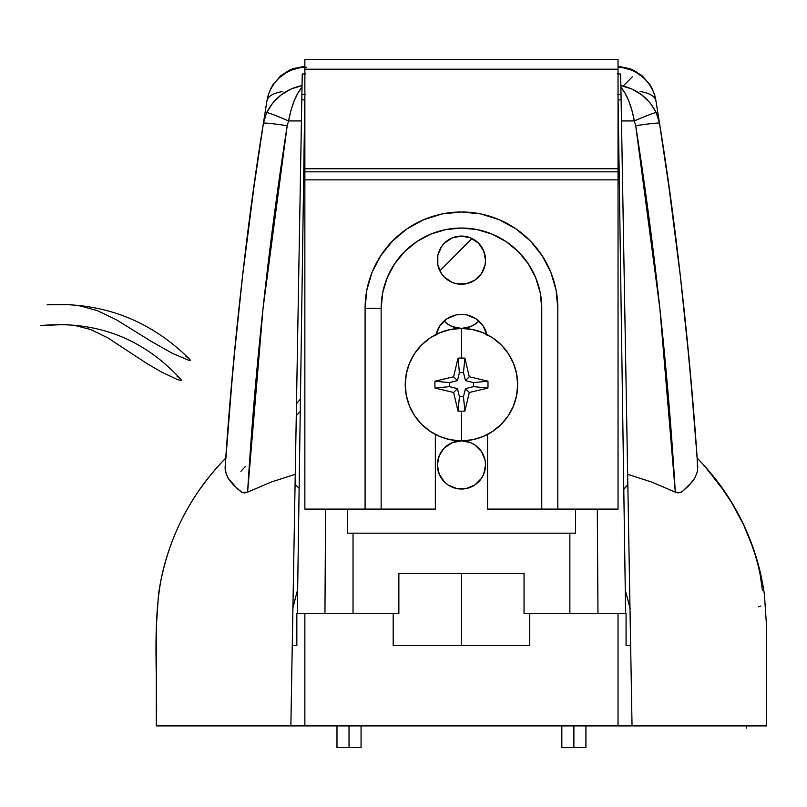 <?xml version="1.0" encoding="UTF-8"?>
<svg xmlns="http://www.w3.org/2000/svg" width="807" height="807" viewBox="0 0 807 807"><rect width="100%" height="100%" fill="white"/><g stroke="black" fill="none" stroke-linecap="round" stroke-linejoin="round"><path stroke-width="1.21" d="M444.415 447.895L452.233 442.67L461.453 440.844L470.673 442.67L474.839 444.899L481.486 451.547L485.078 460.232L485.542 464.933L483.706 474.153L481.486 478.319L474.839 484.967L466.153 488.558L456.752 488.558L448.067 484.967L444.415 481.971L439.2 474.153L437.364 464.933A24.089 24.089 0 0 0 461.453 489.022A24.089 24.089 0 0 0 485.542 464.933A24.089 24.089 0 0 1 461.453 489.022A24.089 24.089 0 0 1 437.364 464.933L439.2 455.713L443.87 448.47M529.705 645.61L529.705 613.491L524.046 613.491L524.046 573.343L398.86 573.343L398.86 613.491L398.86 573.343L524.046 573.343L524.046 613.491L626.071 613.491L626.071 645.61L630.64 645.61L626.071 645.61L626.071 613.491L529.705 613.491L529.705 645.61L393.191 645.61L529.705 645.61L393.191 645.61L393.191 613.491L296.835 613.491L296.381 645.61M569.863 613.491L569.863 533.185L569.863 613.491M353.042 533.185L353.042 613.491L353.042 533.185M393.191 645.61L393.191 613.491L398.86 613.491L304.864 613.491L304.864 725.917L618.041 725.917L618.041 613.491L618.041 725.917L304.864 725.917L304.864 613.491L296.835 613.491L296.835 645.61L292.82 645.61M626.525 645.61L630.085 645.61M347.424 533.185L347.424 509.096L347.424 533.185L575.482 533.185L575.482 509.096L575.482 533.185L347.424 533.185M325.604 509.096L324.939 613.491L325.604 509.096M597.967 613.491L597.301 509.096L597.967 613.491M304.511 119.396L304.864 116.299M618.041 116.299L618.394 119.396M441.419 478.319L442.014 479.166M485.078 460.222L484.846 459.173M625.607 613.491L618.041 95.539L625.607 613.491M297.299 613.491L304.864 95.539L297.299 613.491M478.844 321.004L474.839 324.353L470.673 326.583L461.453 328.419L452.233 326.583L448.067 324.353L444.062 321.004A24.089 24.089 0 0 0 478.844 321.004A24.089 24.089 0 0 1 444.062 321.004M437.364 464.933A24.089 24.089 0 0 1 461.443 440.844A24.089 24.089 0 0 1 485.542 464.933A24.089 24.089 0 0 0 481.497 451.567M481.466 451.527A24.089 24.089 0 0 0 466.174 441.308M466.123 441.298A24.089 24.089 0 0 0 461.483 440.844M461.422 440.844A24.089 24.089 0 0 0 456.772 441.298M456.732 441.308A24.089 24.089 0 0 0 441.439 451.527M441.409 451.567A24.089 24.089 0 0 0 439.2 455.703L437.828 460.232M461.453 573.343L461.453 645.61L461.453 573.343M62.502 304.35L47.078 304.784C102.691 301.919 150.253 320.117 189.776 359.357C150.253 320.117 102.691 301.919 47.078 304.784L70.784 304.743L80.478 305.984L97.354 310.624L116.43 319.794L151.898 341.764L172.607 353.476L189.524 360.608L190.412 360.386L189.776 359.357L185.761 356.119M180.052 725.917L178.589 725.917M179.648 725.917L183.35 725.917M179.951 725.917L180.758 725.917M181.636 725.917L182.604 725.917M183.381 725.917L196.565 725.917M199.127 725.917L199.763 725.917M207.55 725.917L210.748 725.917M256.495 725.917L336.983 725.917L336.983 747.595L361.072 747.595L349.028 747.595L349.028 725.917L349.028 747.595L336.983 747.595M278.97 725.917L290.863 725.917L295.251 474.334L270.97 482.142L247.598 492.149L263.032 308.466L287.191 125.731L288.573 120.929L301.425 120.929L295.251 474.334L270.97 482.142L247.598 492.149L241.959 492.401L237.551 489.012L228.078 478.107L225.284 470.985L225.113 467.404C234.494 336.852 247.245 222.147 263.385 123.269L266.966 100.845A40.148 15.383 -170.8 0 1 282.813 91.534M292.548 629.309L292.608 625.707M292.648 623.418L292.729 618.908M293.607 568.36L293.758 560.139M294.172 536.252L294.212 533.962M295.009 488.336L294.716 505.162M60.424 324.404L40.35 325.604C96.154 320.278 143.041 338.234 181.01 379.472L177.026 376.203M704.44 466.295L703.563 465.417M762.413 590.371L759.78 572.133L755.967 557.092L750.429 540.771L743.439 524.439L731.606 502.539L723.859 490.686L707.023 469.18M758.671 606.824L760.739 606.017M156.296 725.917L156.255 627.796L158.465 594.9C161.229 574.624 166.494 555.024 174.241 536.09C186.316 506.746 203.485 480.76 225.738 458.134C191.521 493.37 169.783 534.799 160.532 582.422C152.624 629.268 157.758 678.112 156.387 725.917C157.758 678.112 152.624 629.268 160.532 582.422C169.783 534.799 191.521 493.37 225.738 458.134L225.113 467.404L225.728 458.184M263.586 122.008L253.933 187.143L242.584 275.933L233.132 366.489L225.869 458.547M640.092 91.534A40.148 15.383 170.8 0 1 655.94 100.845L659.521 123.269L656.242 112.546C648.455 97.818 636.662 88.831 620.865 85.582L620.664 74.022L617.244 73.871L620.664 74.022L620.865 85.582L631.609 88.911L641.555 94.752L650.008 102.771L656.242 112.546A24.089 1.16 156.5 0 0 634.322 120.929L635.714 125.731L659.864 308.466L675.298 492.149L651.824 482.102L627.654 474.334L621.481 120.929L634.322 120.929L631.952 110.367L628.754 100.895L625.001 93.057L620.896 87.257L621.481 120.929L634.322 120.929L635.714 125.731C654.719 247.245 667.914 369.384 675.298 492.149L651.824 482.102L627.654 474.334L632.042 725.917L766.519 725.917L684.205 725.917M697.167 458.154L697.621 470.975L694.817 478.127L692.285 481.718L682.177 491.705L680.937 492.401L675.298 492.149L678.132 492.926L682.177 491.705L689.077 485.39L694.817 478.127L697.621 470.975L697.167 458.174M761.041 578.851L758.086 564.809L753.405 549.002L743.439 524.439M739.605 516.712L731.606 502.539L720.237 485.632M630.176 608.508L625.264 590.23M623.791 489.415L627.896 484.714M620.865 85.582L621.027 94.722L617.385 94.379L621.027 94.722L620.664 74.022L627.896 488.053M629.137 559.493L629.289 568.118M630.338 628.068L630.358 629.268M731.243 725.917L739.363 725.917M735.752 725.917L736.72 725.917M739.696 725.917L741.189 725.917M742.238 725.917L743.186 725.917M745.113 725.917L746.142 725.917M746.384 725.917L739 725.917M730.981 725.917L725.987 725.917M729.871 725.917L729.003 725.917M621.481 120.889L621.39 115.835M290.863 725.917L156.387 725.917L290.863 725.917L302.01 87.257L297.904 93.057L294.152 100.895L290.954 110.367L288.573 120.929L301.425 120.929L302.242 74.022L305.661 73.871L302.242 74.022L302.04 85.582C286.243 88.831 274.451 97.818 266.663 112.546L272.897 102.771L281.34 94.752L291.297 88.911L302.04 85.582L302.242 74.022M523.955 725.917L483.413 725.917M697.177 458.295L689.773 366.489L680.321 275.933L668.973 187.143L659.319 122.008M697.167 458.134L697.167 458.134C719.42 480.77 736.589 506.746 748.664 536.09C756.411 555.024 761.667 574.634 764.441 594.9L766.65 627.796L766.6 725.917M620.896 87.257C626.888 94.258 631.367 105.485 634.322 120.929A24.089 1.16 -23.5 0 1 656.242 112.546L659.521 123.269C675.651 222.147 688.411 336.852 697.793 467.404C690.136 352.124 677.376 237.419 659.521 123.269L655.94 100.845A40.148 40.027 -9.2 0 0 618.101 67.294M651.289 87.6L652.722 90.394M636.925 72.912L642.644 77.038M624.366 68.06L630.176 69.705M292.729 69.705L298.54 68.06M280.221 77.069L285.971 72.912M618.041 66.295L629.864 68.656L633.707 70.28L642.281 75.898L649.796 84.463L652.076 88.437L654.78 95.408L655.94 100.845M306.589 67.253A40.148 40.027 9.2 0 0 266.966 100.845L268.116 95.408L270.829 88.437L273.109 84.463L280.624 75.898L289.199 70.28L293.032 68.656L304.864 66.295M266.966 100.845L263.385 123.269L266.663 112.546L263.385 123.269C245.53 237.419 232.769 352.124 225.113 467.404L226.283 474.546L229.269 479.913L233.798 485.35L241.959 492.401L244.773 492.926L247.598 492.149C254.982 369.384 268.176 247.245 287.191 125.731A24.089 1.241 -171.1 0 0 263.385 123.269A24.089 1.241 8.9 0 1 287.191 125.731L288.573 120.929A24.089 1.16 -156.5 0 0 266.663 112.546A24.089 1.16 23.5 0 1 288.573 120.929C291.539 105.485 296.018 94.258 302.01 87.257L301.879 94.722L305.52 94.379L301.879 94.722L301.697 104.9M659.521 123.269A24.089 1.241 171.1 0 0 635.714 125.731A24.089 1.241 -8.9 0 1 659.521 123.269M181.01 379.472C143.041 338.234 96.154 320.278 40.35 325.604L65.034 324.505L74.627 325.403L90.586 329.458L107.977 337.962L147.6 363.957L161.289 371.926L177.147 379.431L180.011 380.329L181.323 380.339L181.01 379.472M627.836 484.624L623.791 489.254M625.264 590.099L630.096 608.559M645.509 725.917L585.922 725.917L585.922 747.595L573.878 747.595L585.922 747.595M561.833 747.595L573.878 747.595L573.878 725.917L573.878 747.595L561.833 747.595L561.833 725.917L361.072 725.917L361.072 747.595M292.82 608.256L297.652 589.473M299.125 488.215L295.08 484.321M301.788 99.775L304.794 99.957M618.112 99.957L621.118 99.775M295.08 484.422L299.125 488.296M297.652 589.604L292.699 608.196M207.823 725.917L206.279 725.917L207.823 725.917M195.355 725.917L193.307 725.917M177.056 725.917L176.451 725.917M301.505 115.835L301.425 120.889M630.953 663.283L630.923 661.468M627.654 474.334L630.227 622.106M629.258 566.595L629.248 566.03M621.208 104.9L621.027 94.722M630.368 630.075L632.042 725.917M291.973 662.113L292.608 625.697M295.251 474.334L295.17 479.045M293.072 599.248L293.052 600.68M291.973 662.265L291.952 663.283M452.233 442.67L452.737 442.478M470.673 442.67L474.839 444.899M466.164 283.782A24.089 24.089 0 0 0 485.542 260.157A24.089 24.089 0 0 1 461.453 284.256A24.089 24.089 0 0 1 437.364 260.157A24.089 24.089 0 0 0 437.818 264.847M456.752 236.532L461.453 236.068L452.233 237.904L444.415 243.129L441.419 246.781L437.828 255.456L437.828 264.857A24.089 24.089 0 0 0 456.742 283.782M437.828 264.857L441.419 273.543L444.415 277.194L452.233 282.42L456.752 283.792A24.089 24.089 0 0 0 466.143 283.792L474.839 280.19L481.486 273.543L485.078 264.857L485.542 260.157L483.706 250.937L478.49 243.129L470.673 237.904L461.453 236.068M304.864 179.86L618.041 179.86L618.041 171.83L304.864 171.83L304.864 179.86L618.041 179.86L618.041 509.096L557.819 509.096L618.041 509.096L618.041 59.405L304.864 59.405L304.864 69.2L618.041 69.2L304.864 69.2L304.864 168.754L618.041 168.754L304.864 168.754L304.864 171.83L618.041 171.83L618.041 59.405L304.864 59.405L304.864 509.096L304.864 179.86M541.759 509.096L557.819 509.096L557.819 308.345L556.073 290.106L550.838 272.332L542.173 255.718L530.36 240.97L515.764 228.744L498.968 219.575L480.609 213.905L461.453 211.979L442.297 213.905L423.937 219.575L407.142 228.744L392.545 240.97L380.733 255.718L372.067 272.332L366.832 290.106L365.087 308.345L365.087 509.096L304.864 509.096L435.356 509.096L381.146 509.096L381.146 308.345L382.689 292.679L387.259 277.608L394.684 263.728L404.67 251.562L416.836 241.575L430.726 234.151L445.787 229.581L461.453 228.038L477.119 229.581L492.179 234.151L506.07 241.575L518.235 251.562L528.222 263.728L535.646 277.608L540.216 292.679L541.759 308.345L541.759 509.096L487.549 509.096L541.759 509.096L541.759 308.345A80.307 80.307 0 0 0 461.453 228.038A80.307 80.307 0 0 0 381.146 308.345L365.087 308.345A96.366 96.366 0 0 1 461.453 211.979A96.366 96.366 0 0 1 557.819 308.345L557.819 509.096L541.759 509.096M486.853 334.481A26.096 26.096 0 0 0 436.052 334.481L436.103 334.249M435.356 434.418L435.356 509.096L435.356 434.418M487.549 509.096L487.549 434.418L487.549 509.096M487.045 335.369L483.151 325.967L475.948 318.765L466.547 314.861L461.453 314.367L456.358 314.861L446.957 318.765L439.754 325.967L435.851 335.369M456.752 283.792L466.153 283.792M365.087 308.345L381.146 308.345L381.146 509.096L365.087 509.096L365.087 308.345M485.542 260.157A24.089 24.089 0 0 0 461.453 236.068A24.089 24.089 0 0 0 437.364 260.157A24.089 24.089 0 0 1 461.453 236.068A24.089 24.089 0 0 1 485.542 260.157M461.453 328.419A56.208 56.208 0 0 1 517.66 384.626A56.208 56.208 0 0 0 461.453 328.419A56.208 56.208 0 0 0 405.245 384.626A56.208 56.208 0 0 1 461.453 328.419L461.453 358.076L461.453 328.419L450.488 329.498L439.936 332.696L430.222 337.891L421.708 344.882L414.717 353.395L409.522 363.12L406.325 373.661L405.245 384.626A56.208 56.208 0 0 0 461.453 440.844L461.453 411.177A65.801 49.398 180 0 1 458.003 411.106L453.615 392.474L434.973 388.076A65.801 49.398 -90 0 1 434.973 381.176L453.615 376.788L458.003 358.147A65.801 49.398 0 0 1 461.453 358.076A65.801 49.398 0 0 1 464.903 358.147L469.291 376.788L487.932 381.176A65.801 49.398 90 0 1 487.932 388.076L469.291 392.474L464.903 411.106A65.801 49.398 180 0 1 461.453 411.177L461.453 440.844A56.208 56.208 0 0 0 517.66 384.626L516.581 373.661L513.383 363.12L508.188 353.395L501.197 344.882L492.684 337.891L482.959 332.696L472.418 329.498L461.453 328.419M405.245 384.626L406.325 395.591L409.522 406.143L414.717 415.857L421.708 424.381L430.222 431.372L439.936 436.567L450.488 439.765L461.453 440.844L472.418 439.765L482.959 436.567L492.684 431.372L501.197 424.381L508.188 415.857L513.383 406.143L516.581 395.591L517.66 384.626A56.208 56.208 0 0 1 461.453 440.844A56.208 56.208 0 0 1 405.245 384.626M453.615 376.788L458.003 358.147L459.445 372.582L457.438 380.611L453.615 376.788L457.438 380.611L449.408 382.619L434.973 381.176L453.615 376.788M458.003 358.147A65.801 49.398 0 0 1 461.453 358.076A65.801 49.398 0 0 1 464.903 358.147L463.46 372.582L459.445 372.582L458.003 358.147M434.973 388.076A65.801 49.398 -90 0 1 434.973 381.176L449.408 382.619L449.408 386.634L434.973 388.076L449.408 386.634L457.438 388.641L453.615 392.474L434.973 388.076M458.003 411.106L453.615 392.474L457.438 388.641L459.445 396.671L458.003 411.106L459.445 396.671L463.46 396.671L464.903 411.106A65.801 49.398 180 0 1 461.453 411.177A65.801 49.398 180 0 1 458.003 411.106M469.291 392.474L464.903 411.106L463.46 396.671L465.468 388.641L469.291 392.474L465.468 388.641L473.497 386.634L487.932 388.076L469.291 392.474M487.932 381.176A65.801 49.398 90 0 1 487.932 388.076L473.497 386.634L473.497 382.619L487.932 381.176L473.497 382.619L465.468 380.611L469.291 376.788L487.932 381.176M464.903 358.147L469.291 376.788L465.468 380.611L463.46 372.582L464.903 358.147M465.468 388.641L463.46 396.671L459.445 396.671L457.438 388.641L449.408 386.634L449.408 382.619L457.438 380.611L459.445 372.582L463.46 372.582L465.468 380.611L473.497 382.619L473.497 386.634L465.468 388.641M245.288 466.587L240.92 471.318M746.525 728.055L746.525 725.917M296.482 403.762L300.436 398.961L296.482 403.762M296.28 415.544L300.244 411.54L296.28 415.544M439.855 270.829L471.954 238.479L439.855 270.829M623.165 86.067L632.355 76.806M636.481 72.65L637.026 72.095"/></g></svg>
